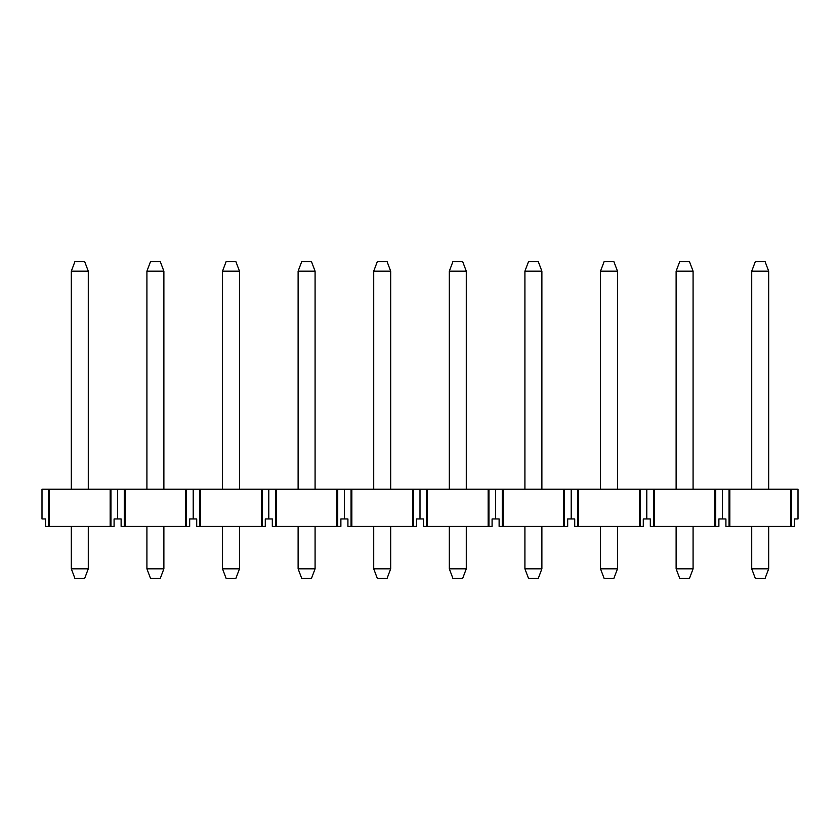 <?xml version="1.0" encoding="UTF-8"?>
<svg xmlns="http://www.w3.org/2000/svg" width="840" height="840" viewBox="0 0 840 840"><rect width="100%" height="100%" fill="white"/><g stroke="black" fill="none" stroke-linecap="round" stroke-linejoin="round"><path stroke-width="1.26" d="M765.041 578.487L755.36 578.487L765.041 578.487L768.684 568.817L765.041 578.487M755.36 261.513L765.041 261.513L768.684 271.183L768.684 489.206L768.684 271.183L765.041 261.513L755.36 261.513L751.716 271.183L755.36 261.513M768.684 526.407L768.684 568.817L751.716 568.817L755.36 578.487L751.716 568.817L751.716 526.407L751.716 568.817L768.684 568.817L768.684 526.407M751.716 489.206L751.716 271.183L768.684 271.183L751.716 271.183L751.716 489.206M689.441 578.487L679.76 578.487L689.441 578.487L693.084 568.817L689.441 578.487M679.76 261.513L689.441 261.513L693.084 271.183L693.084 489.206L693.084 271.183L689.441 261.513L679.76 261.513L676.116 271.183L679.76 261.513M693.084 526.407L693.084 568.817L676.116 568.817L679.76 578.487L676.116 568.817L676.116 526.407L676.116 568.817L693.084 568.817L693.084 526.407M676.116 489.206L676.116 271.183L693.084 271.183L676.116 271.183L676.116 489.206M613.841 578.487L604.159 578.487L613.841 578.487L617.484 568.817L613.841 578.487M604.159 261.513L613.841 261.513L617.484 271.183L617.484 489.206L617.484 271.183L613.841 261.513L604.159 261.513L600.516 271.183L604.159 261.513M617.484 526.407L617.484 568.817L600.516 568.817L604.159 578.487L600.516 568.817L600.516 526.407L600.516 568.817L617.484 568.817L617.484 526.407M600.516 489.206L600.516 271.183L617.484 271.183L600.516 271.183L600.516 489.206M538.24 578.487L528.559 578.487L538.24 578.487L541.884 568.817L538.24 578.487M528.559 261.513L538.24 261.513L541.884 271.183L541.884 489.206L541.884 271.183L538.24 261.513L528.559 261.513L524.916 271.183L528.559 261.513M541.884 526.407L541.884 568.817L524.916 568.817L528.559 578.487L524.916 568.817L524.916 526.407L524.916 568.817L541.884 568.817L541.884 526.407M524.916 489.206L524.916 271.183L541.884 271.183L524.916 271.183L524.916 489.206M462.641 578.487L452.959 578.487L462.641 578.487L466.284 568.817L462.641 578.487M452.959 261.513L462.641 261.513L466.284 271.183L466.284 489.206L466.284 271.183L462.641 261.513L452.959 261.513L449.316 271.183L452.959 261.513M466.284 526.407L466.284 568.817L449.316 568.817L452.959 578.487L449.316 568.817L449.316 526.407L449.316 568.817L466.284 568.817L466.284 526.407M449.316 489.206L449.316 271.183L466.284 271.183L449.316 271.183L449.316 489.206M387.041 578.487L377.36 578.487L387.041 578.487L390.684 568.817L387.041 578.487M377.36 261.513L387.041 261.513L390.684 271.183L390.684 489.206L390.684 271.183L387.041 261.513L377.36 261.513L373.716 271.183L377.36 261.513M390.684 526.407L390.684 568.817L373.716 568.817L377.36 578.487L373.716 568.817L373.716 526.407L373.716 568.817L390.684 568.817L390.684 526.407M373.716 489.206L373.716 271.183L390.684 271.183L373.716 271.183L373.716 489.206M311.441 578.487L301.76 578.487L311.441 578.487L315.084 568.817L311.441 578.487M301.76 261.513L311.441 261.513L315.084 271.183L315.084 489.206L315.084 271.183L311.441 261.513L301.76 261.513L298.116 271.183L301.76 261.513M315.084 526.407L315.084 568.817L298.116 568.817L301.76 578.487L298.116 568.817L298.116 526.407L298.116 568.817L315.084 568.817L315.084 526.407M298.116 489.206L298.116 271.183L315.084 271.183L298.116 271.183L298.116 489.206M235.841 578.487L226.16 578.487L235.841 578.487L239.484 568.817L235.841 578.487M226.16 261.513L235.841 261.513L239.484 271.183L239.484 489.206L239.484 271.183L235.841 261.513L226.16 261.513L222.516 271.183L226.16 261.513M239.484 526.407L239.484 568.817L222.516 568.817L226.16 578.487L222.516 568.817L222.516 526.407L222.516 568.817L239.484 568.817L239.484 526.407M222.516 489.206L222.516 271.183L239.484 271.183L222.516 271.183L222.516 489.206M160.241 578.487L150.559 578.487L160.241 578.487L163.884 568.817L160.241 578.487M150.559 261.513L160.241 261.513L163.884 271.183L163.884 489.206L163.884 271.183L160.241 261.513L150.559 261.513L146.916 271.183L150.559 261.513M163.884 526.407L163.884 568.817L146.916 568.817L150.559 578.487L146.916 568.817L146.916 526.407L146.916 568.817L163.884 568.817L163.884 526.407M146.916 489.206L146.916 271.183L163.884 271.183L146.916 271.183L146.916 489.206M84.641 578.487L74.96 578.487L84.641 578.487L88.284 568.817L84.641 578.487M74.96 261.513L84.641 261.513L88.284 271.183L88.284 489.206L88.284 271.183L84.641 261.513L74.96 261.513L71.316 271.183L74.96 261.513M88.284 526.407L88.284 568.817L71.316 568.817L74.96 578.487L71.316 568.817L71.316 526.407L71.316 568.817L88.284 568.817L88.284 526.407M71.316 489.206L71.316 271.183L88.284 271.183L71.316 271.183L71.316 489.206M114.083 526.407L45.518 526.407L45.518 518.962L42 518.962L42 489.206L49.445 489.206L49.445 526.407L49.445 489.206L110.156 489.206L42 489.206L42 518.962L45.518 518.962L45.518 526.407L48.668 526.407L48.668 489.206L48.668 526.407L110.156 526.407L110.156 489.206L110.156 526.407L114.083 526.407L114.083 518.962L114.083 526.407M117.6 489.206L110.933 489.206L110.933 526.407L110.933 489.206L110.156 489.206L117.6 489.206L117.6 518.962L117.6 489.206L124.267 489.206L117.6 489.206M114.083 518.962L121.117 518.962L121.117 526.407L124.267 526.407L124.267 489.206L124.267 526.407L121.117 526.407L121.117 518.962L114.083 518.962M189.683 518.962L189.683 526.407L189.683 518.962L196.718 518.962L196.718 526.407L196.718 518.962L193.2 518.962L193.2 489.206L193.2 518.962L189.683 518.962M650.317 526.407L653.468 526.407L653.468 489.206L646.8 489.206L646.8 518.962L650.317 518.962L650.317 526.407L650.317 518.962L646.8 518.962L646.8 489.206L640.133 489.206L640.133 526.407L643.283 526.407L643.283 518.962L646.8 518.962L643.283 518.962L643.283 526.407L577.868 526.407L577.868 489.206L571.2 489.206L571.2 518.962L574.718 518.962L574.718 526.407L574.718 518.962L571.2 518.962L571.2 489.206L564.533 489.206L564.533 526.407L567.683 526.407L567.683 518.962L571.2 518.962L567.683 518.962L567.683 526.407L502.268 526.407L502.268 489.206L495.6 489.206L495.6 518.962L499.118 518.962L499.118 526.407L499.118 518.962L495.6 518.962L495.6 489.206L488.933 489.206L488.933 526.407L492.082 526.407L492.082 518.962L495.6 518.962L492.082 518.962L492.082 526.407L426.668 526.407L426.668 489.206L420 489.206L420 518.962L423.518 518.962L423.518 526.407L423.518 518.962L420 518.962L420 489.206L413.332 489.206L413.332 526.407L416.483 526.407L416.483 518.962L420 518.962L416.483 518.962L416.483 526.407L351.068 526.407L351.068 489.206L344.4 489.206L344.4 518.962L347.918 518.962L347.918 526.407L347.918 518.962L344.4 518.962L344.4 489.206L337.733 489.206L337.733 526.407L340.882 526.407L340.882 518.962L344.4 518.962L340.882 518.962L340.882 526.407L275.468 526.407L275.468 489.206L268.8 489.206L268.8 518.962L272.318 518.962L272.318 526.407L272.318 518.962L268.8 518.962L268.8 489.206L262.132 489.206L262.132 526.407L265.283 526.407L265.283 518.962L268.8 518.962L265.283 518.962L265.283 526.407L199.868 526.407L199.868 489.206L186.533 489.206L186.533 526.407L189.683 526.407L124.267 526.407L125.045 526.407L125.045 489.206L124.267 489.206L125.045 489.206L125.045 526.407L185.756 526.407L185.756 489.206L125.045 489.206L185.756 489.206L185.756 526.407L186.533 526.407L186.533 489.206L185.756 489.206L199.868 489.206L199.868 526.407L196.718 526.407L200.645 526.407L200.645 489.206L199.868 489.206L200.645 489.206L200.645 526.407L261.356 526.407L261.356 489.206L200.645 489.206L261.356 489.206L261.356 526.407L262.132 526.407L262.132 489.206L261.356 489.206L275.468 489.206L275.468 526.407L272.318 526.407L276.244 526.407L276.244 489.206L275.468 489.206L276.244 489.206L276.244 526.407L336.956 526.407L336.956 489.206L276.244 489.206L336.956 489.206L336.956 526.407L337.733 526.407L337.733 489.206L336.956 489.206L351.068 489.206L351.068 526.407L347.918 526.407L351.844 526.407L351.844 489.206L351.068 489.206L351.844 489.206L351.844 526.407L412.556 526.407L412.556 489.206L351.844 489.206L412.556 489.206L412.556 526.407L413.332 526.407L413.332 489.206L412.556 489.206L426.668 489.206L426.668 526.407L423.518 526.407L427.445 526.407L427.445 489.206L426.668 489.206L427.445 489.206L427.445 526.407L488.156 526.407L488.156 489.206L427.445 489.206L488.156 489.206L488.156 526.407L488.933 526.407L488.933 489.206L488.156 489.206L502.268 489.206L502.268 526.407L499.118 526.407L503.044 526.407L503.044 489.206L502.268 489.206L503.044 489.206L503.044 526.407L563.755 526.407L563.755 489.206L503.044 489.206L563.755 489.206L563.755 526.407L564.533 526.407L564.533 489.206L563.755 489.206L577.868 489.206L577.868 526.407L574.718 526.407L578.645 526.407L578.645 489.206L577.868 489.206L578.645 489.206L578.645 526.407L639.356 526.407L639.356 489.206L578.645 489.206L639.356 489.206L639.356 526.407L640.133 526.407L640.133 489.206L639.356 489.206L653.468 489.206L653.468 526.407L650.317 526.407M794.482 526.407L725.918 526.407L725.918 518.962L718.883 518.962L725.918 518.962L725.918 526.407L729.845 526.407L729.845 489.206L729.068 489.206L729.068 526.407L729.068 489.206L798 489.206L791.332 489.206L791.332 526.407L794.482 526.407L794.482 518.962L798 518.962L794.482 518.962L794.482 526.407M718.883 526.407L653.468 526.407L654.245 526.407L654.245 489.206L653.468 489.206L654.245 489.206L654.245 526.407L714.956 526.407L714.956 489.206L654.245 489.206L714.956 489.206L714.956 526.407L715.732 526.407L715.732 489.206L714.956 489.206L729.068 489.206L722.4 489.206L722.4 518.962L722.4 489.206L715.732 489.206L715.732 526.407L718.883 526.407L718.883 518.962L718.883 526.407M798 518.962L798 489.206L798 518.962M729.845 526.407L790.556 526.407L790.556 489.206L729.845 489.206L729.845 526.407M790.556 489.206L790.556 526.407L791.332 526.407L791.332 489.206L790.556 489.206"/></g></svg>

